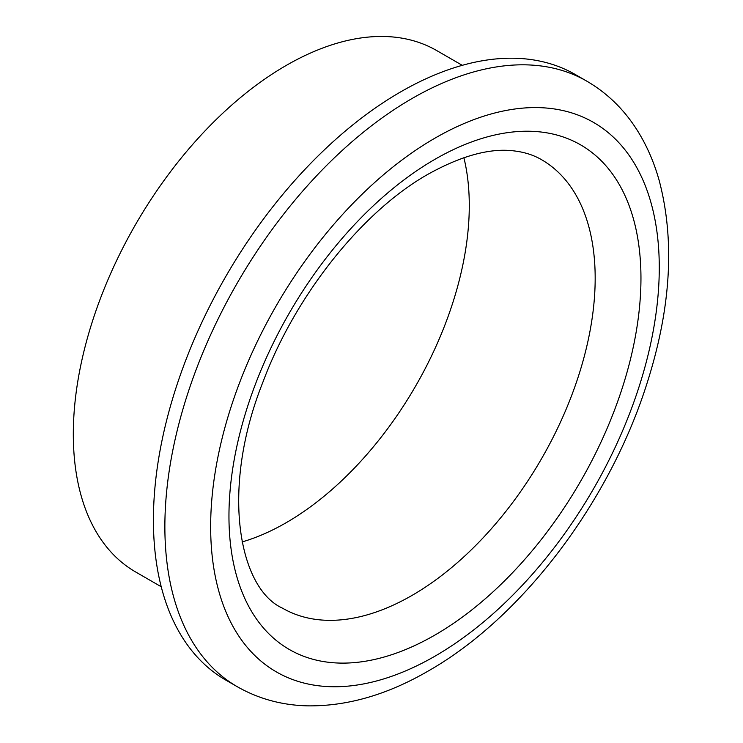 <?xml version="1.0" encoding="UTF-8"?>
<svg xmlns="http://www.w3.org/2000/svg" width="743" height="743" viewBox="0 0 743 743"><rect width="100%" height="100%" fill="white"/><g stroke="black" fill="none" stroke-linecap="round" stroke-linejoin="round"><path stroke-width="1.11" d="M400.626 91.9A349.591 201.836 120 0 0 172.237 399.966A349.591 201.836 120 0 0 225.826 680.105L237.277 686.708A349.591 201.836 -60 0 1 183.688 406.57A349.591 201.836 -60 0 1 412.068 98.503A349.591 201.836 -60 0 1 586.868 81.191L575.416 74.588A349.591 201.836 120 0 0 400.626 91.9M242.023 541.963A258.963 149.51 120 0 0 286.176 522.71A258.963 149.51 120 0 0 463.883 157.683M462.276 65.328L436.698 50.561A301.036 173.806 120 0 0 286.176 65.468A301.036 173.806 120 0 0 89.513 330.746A301.036 173.806 120 0 0 135.663 571.98L161.231 586.747M434.961 138.152A317.224 183.149 120 0 0 210.65 526.676A317.224 183.149 120 0 0 434.961 656.18A317.224 183.149 120 0 0 659.273 267.656A317.224 183.149 120 0 0 434.961 138.152M434.961 635.033A291.33 168.197 -60 0 1 228.955 516.097A291.33 168.197 -60 0 1 434.961 159.299A291.33 168.197 -60 0 1 640.958 278.235A291.33 168.197 -60 0 1 434.961 635.033M282.591 608.22A258.963 149.51 120 0 0 412.068 595.394A258.963 149.51 120 0 0 581.24 367.191A258.963 149.51 120 0 0 541.545 159.689C533.753 155.129 524.781 152.231 514.62 150.978C490.677 147.755 461.886 155.473 428.256 174.113C362.993 210.798 295.528 294.609 262.966 381.995C219.956 489.628 238.893 588.623 282.591 608.22M237.277 686.708C258.536 698.829 281.885 705.209 307.323 705.85C347 706.398 387.307 694.779 428.256 671.003C520.917 618.38 607.263 504.999 645.398 388.329C670.808 311.224 675.396 241.93 659.171 180.428C654.249 162.912 647.367 146.9 638.525 132.384C625.244 110.623 608.025 93.562 586.868 81.191"/></g></svg>
